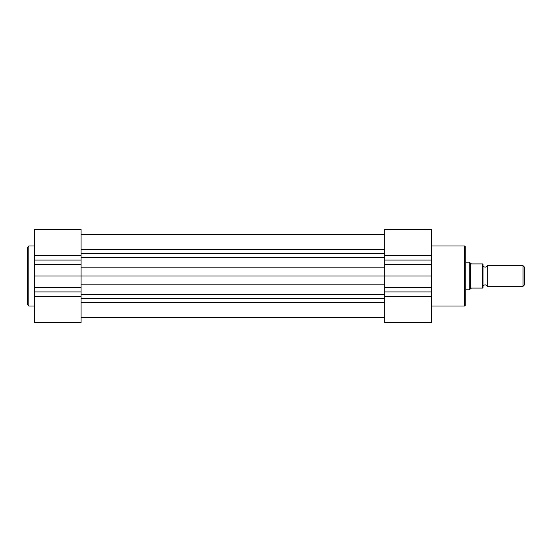 <?xml version="1.0" encoding="UTF-8"?>
<svg xmlns="http://www.w3.org/2000/svg" width="552" height="552" viewBox="0 0 552 552"><rect width="100%" height="100%" fill="white"/><g stroke="black" fill="none" stroke-linecap="round" stroke-linejoin="round"><path stroke-width="0.83" d="M465.75 247.192L465.75 304.808L464.542 306.015L464.542 245.985L465.75 247.192M465.75 290.662L465.75 261.337M81.075 322.575L34.5 322.575L81.075 322.575L81.075 276L384.675 276L384.675 229.425L431.25 229.425L431.25 322.575L384.675 322.575L384.675 296.41L431.25 296.41M431.25 276L384.675 276L384.675 296.41M81.075 302.303L384.675 302.303M81.075 249.697L384.675 249.697M27.6 276L27.6 247.192L28.807 245.985L28.807 306.015L27.6 304.808L27.6 276M81.075 243.225L81.075 255.59L34.5 255.59L34.5 229.425L81.075 229.425L81.075 243.225M34.5 322.575L34.5 255.59M34.5 276L81.075 276L81.075 255.59M487.312 265.65A2.318 2.318 0 0 1 483 265.65L483 286.35A2.318 2.318 0 0 1 487.312 286.35L522.999 286.35L522.999 265.65L487.312 265.65L487.312 286.35M522.999 265.65L524.4 267.051L524.4 284.949L522.999 286.35M465.75 262.2L469.2 262.2L469.2 289.8L465.75 289.8M483 263.925L482.482 263.925L483 263.925L483 288.075L482.482 288.075L483 288.075M469.2 262.2L471.442 263.925L482.482 263.925L482.482 288.075L471.442 288.075L469.2 289.8M470.704 263.628L470.704 288.372M384.675 255.59L431.25 255.59M384.675 291.96L431.25 291.96M384.675 287.461L431.25 287.461M384.675 264.539L431.25 264.539M384.675 260.04L431.25 260.04M81.075 253.444L384.675 253.444M81.075 294.471L384.675 294.471M81.075 298.556L384.675 298.556M81.075 284.135L384.675 284.135M81.075 267.865L384.675 267.865M81.075 257.529L384.675 257.529M81.075 296.41L34.5 296.41M81.075 291.96L34.5 291.96M81.075 260.04L34.5 260.04M81.075 264.539L34.5 264.539M81.075 287.461L34.5 287.461M431.25 245.985L464.542 245.985M431.25 306.015L464.542 306.015M384.675 229.425L431.25 229.425M81.075 317.4L384.675 317.4M81.075 234.6L384.675 234.6L81.075 234.6M34.5 245.985L28.807 245.985M34.5 306.015L28.807 306.015"/></g></svg>
